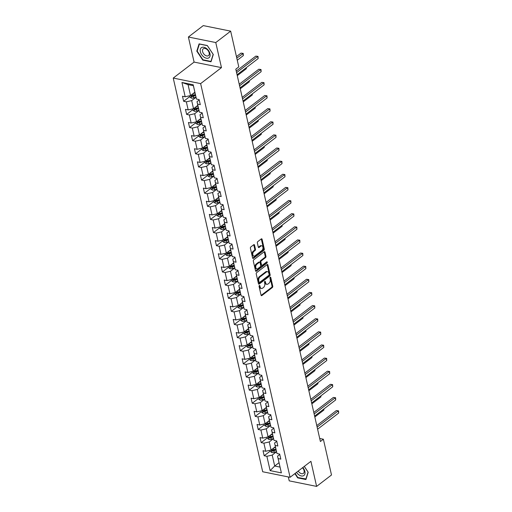 <?xml version="1.0" encoding="UTF-8"?>
<svg xmlns="http://www.w3.org/2000/svg" width="512" height="512" viewBox="0 0 512 512"><rect width="100%" height="100%" fill="white"/><g stroke="black" fill="none" stroke-linecap="round" stroke-linejoin="round"><path stroke-width="0.77" d="M259.354 285.53A0.666 0.416 101.4 0 0 259.072 286.426L261.069 295.2A0.954 0.595 101.4 0 0 261.466 295.686A0.954 0.595 101.4 0 0 261.843 295.578L272.358 287.514A0.954 0.595 101.4 0 0 272.755 286.24L270.765 277.466A0.666 0.416 101.4 0 0 269.946 278.093L270.202 279.226A3.046 1.907 101.4 0 1 268.934 283.302L268.058 283.974A3.046 1.907 101.4 0 1 266.854 284.314A3.046 1.907 101.4 0 1 265.587 282.765L265.325 281.632A0.666 0.416 101.4 0 0 264.512 282.259L264.768 283.392A3.046 1.907 101.4 0 1 263.501 287.469L262.624 288.141A3.046 1.907 101.4 0 1 261.414 288.48A3.046 1.907 101.4 0 1 260.147 286.931L259.891 285.798A0.666 0.416 101.4 0 0 259.354 285.53M254.522 245.082A0.954 0.595 101.4 0 0 254.125 244.595A0.954 0.595 101.4 0 0 253.747 244.704L250.797 246.963A0.954 0.595 101.4 0 0 250.4 248.237L252.614 257.984A0.954 0.595 101.4 0 0 253.011 258.47A0.954 0.595 101.4 0 0 253.382 258.362L263.904 250.298A0.954 0.595 101.4 0 0 264.301 249.024L262.086 239.277A0.954 0.595 101.4 0 0 261.69 238.797A0.954 0.595 101.4 0 0 261.318 238.899L257.754 241.632A0.954 0.595 101.4 0 0 257.357 242.906L258.304 247.078A0.954 0.595 101.4 0 0 258.694 247.565A0.954 0.595 101.4 0 0 259.072 247.456L260.845 246.099A2.547 1.594 101.4 0 1 261.85 245.818A2.547 1.594 101.4 0 1 262.989 247.846A2.547 1.594 101.4 0 1 261.843 250.522L254.918 255.827A2.547 1.594 101.4 0 1 253.914 256.115A2.547 1.594 101.4 0 1 252.774 254.086A2.547 1.594 101.4 0 1 253.914 251.411L255.072 250.528A0.954 0.595 101.4 0 0 255.469 249.254L254.522 245.082L253.779 244.928A0.954 0.595 101.4 0 0 253.709 244.73M221.472 67.629L215.776 42.554L230.662 31.142L203.27 25.6L188.384 37.011L194.086 62.093L173.242 78.067L200.634 83.61L221.472 67.629L194.086 62.093M288.339 476.947L289.229 480.858L316.614 486.4L310.918 461.318L290.074 477.299L200.634 83.61M316.614 486.4L331.501 474.989L323.373 439.219L319.712 438.483M230.662 31.142L238.784 66.912L235.808 69.19L320.397 441.504L323.373 439.219M256.634 272.653A0.954 0.595 101.4 0 0 256.237 273.926L258.451 283.674A0.954 0.595 101.4 0 0 258.848 284.16A0.954 0.595 101.4 0 0 259.219 284.051L269.741 275.987A0.954 0.595 101.4 0 0 270.138 274.714L267.923 264.966A0.954 0.595 101.4 0 0 267.526 264.486A0.954 0.595 101.4 0 0 267.155 264.589L256.634 272.653M255.533 270.829L253.318 261.082A0.954 0.595 101.4 0 1 253.715 259.808L264.237 251.744A0.954 0.595 101.4 0 1 264.608 251.642A0.954 0.595 101.4 0 1 265.005 252.122L265.952 256.294A0.954 0.595 101.4 0 1 265.555 257.568L261.293 260.838A0.954 0.595 101.4 0 0 260.896 262.112L261.523 264.883A0.954 0.595 101.4 0 0 261.92 265.363A0.954 0.595 101.4 0 0 262.298 265.261L266.739 261.856A0.666 0.416 101.4 0 1 267.002 263.008L256.301 271.206A0.954 0.595 101.4 0 1 255.93 271.315A0.954 0.595 101.4 0 1 255.533 270.829M173.242 78.067L262.688 471.757L290.074 477.299M189.651 96.678L183.642 101.286L186.342 101.83L188.179 109.907L185.472 109.363L186.624 114.413L189.325 114.957L191.162 123.04L188.454 122.49L189.606 127.539L192.307 128.09L194.144 136.166L191.437 135.622L192.589 140.672L195.29 141.216L197.126 149.293L194.426 148.749L195.571 153.798L198.272 154.342L200.109 162.426L197.408 161.875L198.554 166.925L201.254 167.475L203.091 175.552L200.39 175.008L201.536 180.058L204.237 180.602L206.074 188.678L203.373 188.134L204.518 193.184L207.219 193.728L209.056 201.811L206.355 201.261L207.501 206.31L210.202 206.861L212.038 214.938L209.338 214.394L210.483 219.443L213.184 219.987L215.021 228.07L212.32 227.52L213.466 232.57L216.166 233.114L218.003 241.197L215.302 240.646L216.448 245.696L219.149 246.246L220.986 254.323L218.285 253.779L219.43 258.829L222.131 259.373L223.968 267.456L221.267 266.906L222.413 271.955L225.114 272.506L226.95 280.582L224.25 280.032L225.395 285.082L228.096 285.632L229.933 293.709L227.232 293.165L228.378 298.214L231.085 298.758L232.915 306.842L230.214 306.291L231.36 311.341L234.067 311.891L235.898 319.968L233.197 319.418L234.342 324.467L237.05 325.018L238.88 333.094L236.179 332.55L237.331 337.6L240.032 338.144L241.862 346.227L239.162 345.677L240.314 350.726L243.014 351.277L244.851 359.354L242.144 358.803L243.296 363.853L245.997 364.403L247.834 372.48L245.126 371.936L246.278 376.986L248.979 377.53L250.816 385.613L248.109 385.062L249.261 390.112L251.962 390.662L253.798 398.739L251.098 398.195L252.243 403.238L254.944 403.789L256.781 411.866L254.08 411.322L255.226 416.371L257.926 416.915L259.763 424.998L257.062 424.448L258.208 429.498L260.909 430.048L262.746 438.125L260.045 437.581L261.19 442.63L263.891 443.174L265.728 451.251L263.027 450.707L264.173 455.757L266.874 456.301L270.125 470.611L281.376 472.883L277.549 456.154L279.763 454.451M183.642 101.286L182.49 96.237L185.19 96.781L181.946 82.477L193.197 84.749L196.442 99.059L199.149 99.603L200.294 104.653L197.594 104.109L199.424 112.186L202.131 112.736L203.277 117.786L200.576 117.235L202.413 125.318L205.114 125.862L206.259 130.912L203.558 130.368L205.395 138.445L208.096 138.989L209.242 144.038L206.541 143.494L208.378 151.571L211.078 152.122L212.224 157.171L209.523 156.621L211.36 164.704L214.061 165.248L215.206 170.298L212.506 169.754L214.342 177.83L217.043 178.374L218.189 183.424L215.488 182.88L217.325 190.957L220.026 191.507L221.171 196.557L218.47 196.006L220.307 204.09L223.008 204.634L224.154 209.683L221.453 209.139L223.29 217.216L225.99 217.76L227.136 222.81L224.435 222.266L226.272 230.342L228.973 230.893L230.118 235.942L227.418 235.392L229.254 243.475L231.955 244.019L233.101 249.069L230.4 248.525L232.237 256.602L234.938 257.146L236.083 262.195L233.382 261.651L235.219 269.728L237.92 270.278L239.072 275.328L236.365 274.778L238.202 282.861L240.902 283.405L242.054 288.454L239.347 287.91L241.184 295.987L243.885 296.531L245.037 301.581L242.33 301.037L244.166 309.114L246.867 309.664L248.019 314.714L245.318 314.163L247.149 322.246L249.85 322.79L251.002 327.84L248.301 327.296L250.131 335.373L252.838 335.917L253.984 340.966L251.283 340.422L253.114 348.499L255.821 349.05L256.966 354.099L254.266 353.549L256.096 361.632L258.803 362.176L259.949 367.226L257.248 366.682L259.085 374.758L261.786 375.302L262.931 380.352L260.23 379.808L262.067 387.885L264.768 388.435L265.914 393.485L263.213 392.934L265.05 401.018L267.75 401.562L268.896 406.611L266.195 406.067L268.032 414.144L270.733 414.688L271.878 419.738L269.178 419.194L271.014 427.27L273.715 427.821L274.861 432.87L272.16 432.32L273.997 440.403L276.698 440.947L277.843 445.997L275.142 445.453L276.979 453.53L279.68 454.074L280.826 459.123L278.125 458.579L281.376 472.883M197.85 105.363L193.517 108.685L191.686 100.602L196.019 97.28M199.232 99.981L197.011 101.683L199.424 112.186M191.686 100.602L186.342 101.83M193.517 108.685L188.179 109.907M197.594 104.109L197.011 101.683M200.832 118.496L196.499 121.811L194.669 113.734L199.002 110.406M202.214 113.114L199.994 114.81L202.413 125.318M194.669 113.734L189.325 114.957M196.499 121.811L191.162 123.04M200.576 117.235L199.994 114.81M203.814 131.622L199.482 134.938L197.651 126.861L201.984 123.539M205.197 126.24L202.976 127.942L205.395 138.445M197.651 126.861L192.307 128.09M199.482 134.938L194.144 136.166M203.558 130.368L202.976 127.942M206.797 144.749L202.464 148.07L200.634 139.987L204.966 136.666M208.179 139.366L205.958 141.069L208.378 151.571M200.634 139.987L195.29 141.216M202.464 148.07L197.126 149.293M206.541 143.494L205.958 141.069M209.779 157.882L205.453 161.197L203.616 153.12L207.949 149.792M211.162 152.499L208.941 154.195L211.36 164.704M203.616 153.12L198.272 154.342M205.453 161.197L200.109 162.426M209.523 156.621L208.941 154.195M212.762 171.008L208.435 174.33L206.598 166.246L210.931 162.925M214.144 165.626L211.923 167.328L214.342 177.83M206.598 166.246L201.254 167.475M208.435 174.33L203.091 175.552M212.506 169.754L211.923 167.328M215.744 184.134L211.418 187.456L209.581 179.373L213.914 176.051M217.126 178.752L214.912 180.454L217.325 190.957M209.581 179.373L204.237 180.602M211.418 187.456L206.074 188.678M215.488 182.88L214.912 180.454M218.726 197.267L214.4 200.582L212.563 192.506L216.896 189.178M220.109 191.885L217.894 193.581L220.307 204.09M212.563 192.506L207.219 193.728M214.4 200.582L209.056 201.811M218.47 196.006L217.894 193.581M221.709 210.394L217.382 213.715L215.546 205.632L219.885 202.31M223.091 205.011L220.877 206.714L223.29 217.216M215.546 205.632L210.202 206.861M217.382 213.715L212.038 214.938M221.453 209.139L220.877 206.714M224.691 223.52L220.365 226.842L218.528 218.765L222.867 215.437M226.074 218.138L223.859 219.84L226.272 230.342M218.528 218.765L213.184 219.987M220.365 226.842L215.021 228.07M224.435 222.266L223.859 219.84M227.674 236.653L223.347 239.968L221.51 231.891L225.85 228.563M229.056 231.27L226.842 232.966L229.254 243.475M221.51 231.891L216.166 233.114M223.347 239.968L218.003 241.197M227.418 235.392L226.842 232.966M230.656 249.779L226.33 253.101L224.493 245.018L228.832 241.696M232.045 244.397L229.824 246.099L232.237 256.602M224.493 245.018L219.149 246.246M226.33 253.101L220.986 254.323M230.4 248.525L229.824 246.099M233.645 262.906L229.312 266.227L227.475 258.15L231.814 254.822M235.027 257.523L232.806 259.226L235.219 269.728M227.475 258.15L222.131 259.373M229.312 266.227L223.968 267.456M233.382 261.651L232.806 259.226M236.627 276.038L232.294 279.354L230.458 271.277L234.797 267.949M238.01 270.656L235.789 272.352L238.202 282.861M230.458 271.277L225.114 272.506M232.294 279.354L226.95 280.582M236.365 274.778L235.789 272.352M239.61 289.165L235.277 292.486L233.44 284.403L237.779 281.082M240.992 283.782L238.771 285.485L241.184 295.987M233.44 284.403L228.096 285.632M235.277 292.486L229.933 293.709M239.347 287.91L238.771 285.485M242.592 302.291L238.259 305.613L236.422 297.536L240.762 294.208M243.974 296.909L241.754 298.611L244.166 309.114M236.422 297.536L231.085 298.758M238.259 305.613L232.915 306.842M242.33 301.037L241.754 298.611M245.574 315.424L241.242 318.739L239.405 310.662L243.744 307.334M246.957 310.042L244.736 311.738L247.149 322.246M239.405 310.662L234.067 311.891M241.242 318.739L235.898 319.968M245.318 314.163L244.736 311.738M248.557 328.55L244.224 331.872L242.387 323.789L246.726 320.467M249.939 323.168L247.718 324.87L250.131 335.373M242.387 323.789L237.05 325.018M244.224 331.872L238.88 333.094M248.301 327.296L247.718 324.87M251.539 341.677L247.206 344.998L245.37 336.922L249.709 333.594M252.922 336.294L250.701 337.997L253.114 348.499M245.37 336.922L240.032 338.144M247.206 344.998L241.862 346.227M251.283 340.422L250.701 337.997M254.522 354.81L250.189 358.125L248.358 350.048L252.691 346.726M255.904 349.427L253.683 351.123L256.096 361.632M248.358 350.048L243.014 351.277M250.189 358.125L244.851 359.354M254.266 353.549L253.683 351.123M257.504 367.936L253.171 371.258L251.341 363.174L255.674 359.853M258.886 362.554L256.666 364.256L259.085 374.758M251.341 363.174L245.997 364.403M253.171 371.258L247.834 372.48M257.248 366.682L256.666 364.256M260.486 381.062L256.154 384.384L254.323 376.307L258.656 372.979M261.869 375.68L259.648 377.382L262.067 387.885M254.323 376.307L248.979 377.53M256.154 384.384L250.816 385.613M260.23 379.808L259.648 377.382M263.469 394.195L259.136 397.51L257.306 389.434L261.638 386.112M264.851 388.813L262.63 390.509L265.05 401.018M257.306 389.434L251.962 390.662M259.136 397.51L253.798 398.739M263.213 392.934L262.63 390.509M266.451 407.322L262.125 410.643L260.288 402.56L264.621 399.238M267.834 401.939L265.613 403.642L268.032 414.144M260.288 402.56L254.944 403.789M262.125 410.643L256.781 411.866M266.195 406.067L265.613 403.642M269.434 420.448L265.107 423.77L263.27 415.693L267.603 412.365M270.816 415.066L268.595 416.768L271.014 427.27M263.27 415.693L257.926 416.915M265.107 423.77L259.763 424.998M269.178 419.194L268.595 416.768M272.416 433.581L268.09 436.896L266.253 428.819L270.586 425.498M273.798 428.198L271.584 429.894L273.997 440.403M266.253 428.819L260.909 430.048M268.09 436.896L262.746 438.125M272.16 432.32L271.584 429.894M275.398 446.707L271.072 450.029L269.235 441.946L273.568 438.624M276.781 441.325L274.566 443.027L276.979 453.53M269.235 441.946L263.891 443.174M271.072 450.029L265.728 451.251M275.142 445.453L274.566 443.027M279.034 462.694L274.701 466.016L272.218 455.078L276.557 451.75M272.218 455.078L266.874 456.301M280.032 467.098L274.701 466.016L270.125 470.611M278.125 458.579L277.549 456.154M215.776 42.554L188.384 37.011M196.442 99.059L193.382 85.696L188.051 84.614L190.534 95.552L194.867 92.237M193.197 84.749L193.382 85.696M188.051 84.614L181.946 82.477M190.534 95.552L185.19 96.781M270.182 451.149L264.173 455.757M267.2 438.022L261.19 442.63M264.218 424.89L258.208 429.498M261.235 411.763L255.226 416.371M258.253 398.637L252.243 403.238M255.27 385.504L249.261 390.112M252.288 372.378L246.278 376.986M249.306 359.245L243.296 363.853M246.323 346.118L240.314 350.726M243.341 332.992L237.331 337.6M240.358 319.859L234.342 324.467M237.376 306.733L231.36 311.341M234.394 293.606L228.378 298.214M231.411 280.474L225.395 285.082M228.429 267.347L222.413 271.955M225.446 254.221L219.43 258.829M222.458 241.088L216.448 245.696M219.475 227.962L213.466 232.57M216.493 214.835L210.483 219.443M213.51 201.702L207.501 206.31M210.528 188.576L204.518 193.184M207.546 175.45L201.536 180.058M204.563 162.317L198.554 166.925M201.581 149.19L195.571 153.798M198.598 136.064L192.589 140.672M195.616 122.931L189.606 127.539M192.634 109.805L186.624 114.413M294.854 473.632L297.677 477.869L305.926 479.539L308.205 472.256L304.301 466.394M199.078 43.872L196.794 51.155L202.765 60.115L211.014 61.779L213.293 54.496L207.322 45.542L199.078 43.872M298.048 477.587L297.677 477.869M203.136 59.834L202.765 60.115M197.274 50.79L196.794 51.155M259.174 285.747L259.411 286.784A3.046 1.907 101.4 0 0 260.678 288.333L261.414 288.48M266.854 284.314L266.112 284.166A3.046 1.907 101.4 0 1 264.845 282.618L264.608 281.581M261.139 295.398L271.622 287.366A0.954 0.595 101.4 0 0 272.019 286.093L270.048 277.414M258.522 283.878L269.005 275.84A0.954 0.595 101.4 0 0 269.402 274.566L267.187 264.819A0.954 0.595 101.4 0 0 267.117 264.621M259.059 282.138A0.666 0.416 101.4 0 0 259.603 282.406L268.838 275.328A0.666 0.416 101.4 0 0 269.114 274.432L268.845 273.235A3.046 1.907 101.4 0 0 267.578 271.686A3.046 1.907 101.4 0 0 266.374 272.026L260.058 276.864A3.046 1.907 101.4 0 0 258.79 280.941L259.059 282.138L258.323 281.99A0.666 0.416 101.4 0 0 258.598 282.33L259.341 282.477M267.578 271.686L266.835 271.539A3.046 1.907 101.4 0 0 265.632 271.878L266.374 272.026M258.323 281.99L258.048 280.794A3.046 1.907 101.4 0 1 259.322 276.717L265.632 271.878M261.92 265.363L261.178 265.216A0.954 0.595 101.4 0 1 260.781 264.73L260.154 261.965A0.954 0.595 101.4 0 1 260.55 260.691L264.819 257.421A0.954 0.595 101.4 0 0 265.216 256.147L264.269 251.974A0.954 0.595 101.4 0 0 264.198 251.776M255.603 271.034L266.259 262.861A0.666 0.416 101.4 0 0 266.541 262.003M256.864 264.23A2.547 1.594 101.4 0 0 255.725 266.906A2.547 1.594 101.4 0 0 256.858 268.934A2.547 1.594 101.4 0 0 257.869 268.653L260.307 266.784A0.954 0.595 101.4 0 0 260.704 265.51L260.077 262.739A0.954 0.595 101.4 0 0 259.68 262.259A0.954 0.595 101.4 0 0 259.302 262.362L256.864 264.23L256.122 264.083A2.547 1.594 101.4 0 0 254.982 266.758A2.547 1.594 101.4 0 0 256.122 268.787L256.858 268.934M259.68 262.259L258.938 262.106A0.954 0.595 101.4 0 0 258.566 262.214L259.302 262.362M256.122 264.083L258.566 262.214M253.914 256.115L253.171 255.962A2.547 1.594 101.4 0 1 252.038 253.933A2.547 1.594 101.4 0 1 253.178 251.258L254.33 250.374A0.954 0.595 101.4 0 0 254.726 249.101L253.779 244.928M261.85 245.818L261.107 245.67A2.547 1.594 101.4 0 0 260.102 245.952L260.845 246.099M258.368 247.277L260.102 245.952M252.685 258.182L263.168 250.15A0.954 0.595 101.4 0 0 263.565 248.877L261.35 239.13A0.954 0.595 101.4 0 0 261.28 238.931M269.984 450.278L270.253 451.443L271.923 452.582A2.566 1.165 -12.8 0 0 274.24 452.365L276.518 451.61M273.69 448.019L275.558 447.398M275.098 446.938L275.43 446.829M275.923 448.998L273.645 449.754A2.566 1.165 167.2 0 1 271.962 450.029L272.186 451.04A2.566 1.165 -12.8 0 0 273.875 450.765L276.154 450.01M276.019 449.44L273.498 450.278A1.306 0.595 167.2 0 1 273.043 450.387L272.186 451.04M314.829 416.992L323.878 410.054L323.667 409.146M323.942 408.934L323.878 410.054M317.126 427.104L338.202 410.944L338.682 413.05L317.6 429.21M316.781 425.574L336.352 410.573L338.566 410.874L338.682 413.05M336.352 410.573L338.566 410.874M296.512 472.358A6.298 3.987 -127.5 0 0 298.746 474.746A6.298 3.987 -127.5 0 0 304.602 474.688A6.298 3.987 -127.5 0 0 302.803 467.539M298.227 471.046A4.314 2.726 -127.5 0 0 299.872 472.864A4.314 2.726 -127.5 0 0 303.405 473.376A4.314 2.726 -127.5 0 0 302.502 467.77M306.099 478.989L297.869 477.555L295.117 473.427M304.269 466.413L308.064 472.109L305.856 479.168M200.352 51.763A6.298 3.987 -127.5 0 0 206.406 58.208A6.298 3.987 -127.5 0 0 209.978 53.709A6.298 3.987 -127.5 0 0 203.923 47.264A6.298 3.987 -127.5 0 0 200.352 51.763M202.573 51.526A4.314 2.726 -127.5 0 0 205.133 55.226A4.314 2.726 -127.5 0 0 208.493 55.616A4.314 2.726 -127.5 0 0 209.165 52.864A4.314 2.726 -127.5 0 0 206.605 49.158A4.314 2.726 -127.5 0 0 203.245 48.774A4.314 2.726 -127.5 0 0 202.573 51.526M207.373 45.677L213.152 54.355L210.944 61.414L202.957 59.795L197.171 51.117L199.379 44.058L207.398 45.651M267.002 437.146L267.27 438.317L268.941 439.456A2.566 1.165 -12.8 0 0 271.258 439.232L273.536 438.477M270.707 434.893L272.576 434.272M272.115 433.811L272.448 433.702M272.941 435.872L270.662 436.627A2.566 1.165 167.2 0 1 268.979 436.902L269.203 437.914A2.566 1.165 -12.8 0 0 270.893 437.632L273.165 436.883M273.037 436.307L270.515 437.146A1.306 0.595 167.2 0 1 270.061 437.254L269.203 437.914M311.846 403.866L320.896 396.928L320.685 396.013M320.96 395.808L320.896 396.928M264.019 424.019L264.288 425.184L265.958 426.33A2.566 1.165 -12.8 0 0 268.275 426.106L270.554 425.35M267.718 421.766L269.594 421.146M269.133 420.685L269.466 420.57M269.958 422.746L267.68 423.494A2.566 1.165 167.2 0 1 265.99 423.776L266.221 424.787A2.566 1.165 -12.8 0 0 267.91 424.506L270.182 423.75M270.054 423.181L267.533 424.019A1.306 0.595 167.2 0 1 267.078 424.128L266.221 424.787M308.864 390.733L317.914 383.795L317.702 382.886M317.978 382.675L317.914 383.795M314.144 413.978L335.219 397.818L335.699 399.923L314.618 416.077M313.798 412.448L333.37 397.446L335.584 397.741L335.699 399.923M333.37 397.446L335.584 397.741M311.162 400.845L332.237 384.691L332.717 386.797L311.635 402.95M310.81 399.322L330.387 384.314L332.602 384.614L332.717 386.797M330.387 384.314L332.602 384.614M261.037 410.893L261.306 412.058L262.976 413.197A2.566 1.165 -12.8 0 0 265.293 412.979L267.571 412.224M264.736 408.634L266.611 408.013M266.15 407.552L266.477 407.443M266.976 409.613L264.698 410.368A2.566 1.165 167.2 0 1 263.008 410.643L263.238 411.654A2.566 1.165 -12.8 0 0 264.928 411.379L267.2 410.624M267.072 410.054L264.544 410.893A1.306 0.595 167.2 0 1 264.096 411.002L263.238 411.654M305.882 377.606L314.931 370.669L314.72 369.76M314.989 369.549L314.931 370.669M258.054 397.76L258.323 398.931L259.994 400.07A2.566 1.165 -12.8 0 0 262.31 399.846L264.589 399.091M261.754 395.507L263.629 394.886M263.168 394.426L263.494 394.317M263.987 396.486L261.715 397.242A2.566 1.165 167.2 0 1 260.026 397.517L260.256 398.528A2.566 1.165 -12.8 0 0 261.946 398.246L264.218 397.498M264.09 396.922L261.562 397.76A1.306 0.595 167.2 0 1 261.114 397.869L260.256 398.528M302.899 364.48L311.949 357.542L311.738 356.627M312.006 356.422L311.949 357.542M255.072 384.634L255.341 385.798L257.011 386.944A2.566 1.165 -12.8 0 0 259.322 386.72L261.606 385.965M258.771 382.381L260.646 381.76M260.186 381.299L260.512 381.184M261.005 383.36L258.733 384.109A2.566 1.165 167.2 0 1 257.043 384.39L257.274 385.395A2.566 1.165 -12.8 0 0 258.963 385.12L261.235 384.365M261.107 383.795L258.579 384.634A1.306 0.595 167.2 0 1 258.131 384.742L257.274 385.395M299.917 351.347L308.96 344.41L308.755 343.501M309.024 343.29L308.96 344.41M308.179 387.718L329.254 371.558L329.734 373.664L308.653 389.824M307.827 386.189L327.405 371.187L329.619 371.488L329.734 373.664M327.405 371.187L329.619 371.488M305.197 374.592L326.272 358.432L326.752 360.538L305.67 376.691M304.845 373.062L324.422 358.061L326.637 358.355L326.752 360.538M324.422 358.061L326.637 358.355M302.214 361.459L323.29 345.306L323.77 347.411L302.688 363.565M301.862 359.936L321.44 344.928L323.654 345.229L323.77 347.411M321.44 344.928L323.654 345.229M299.226 348.333L320.307 332.173L320.787 334.278L299.706 350.438M298.88 346.803L318.458 331.802L320.666 332.102L320.787 334.278M318.458 331.802L320.666 332.102M296.243 335.206L317.325 319.046L317.798 321.152L296.723 337.306M295.898 333.677L315.475 318.675L317.683 318.97L317.798 321.152M315.475 318.675L317.683 318.97M293.261 322.074L314.342 305.92L314.816 308.019L293.741 324.179M292.915 320.55L312.493 305.542L314.701 305.843L314.816 308.019M312.493 305.542L314.701 305.843M290.278 308.947L311.36 292.787L311.834 294.893L290.758 311.053M289.933 307.418L309.51 292.416L311.718 292.717L311.834 294.893M309.51 292.416L311.718 292.717M287.296 295.821L308.378 279.661L308.851 281.766L287.776 297.92M286.95 294.291L306.522 279.29L308.736 279.584L308.851 281.766M306.522 279.29L308.736 279.584M284.314 282.688L305.395 266.534L305.869 268.634L284.794 284.794M283.968 281.165L303.539 266.157L305.754 266.458L305.869 268.634M303.539 266.157L305.754 266.458M281.331 269.562L302.413 253.402L302.886 255.507L281.811 271.667M280.986 268.032L300.557 253.03L302.771 253.331L302.886 255.507M300.557 253.03L302.771 253.331M278.349 256.429L299.424 240.275L299.904 242.381L278.829 258.534M278.003 254.906L297.574 239.904L299.789 240.198L299.904 242.381M297.574 239.904L299.789 240.198M275.366 243.302L296.442 227.149L296.922 229.248L275.846 245.408M275.021 241.779L294.592 226.771L296.806 227.072L296.922 229.248M294.592 226.771L296.806 227.072M272.384 230.176L293.459 214.016L293.939 216.122L272.864 232.282M272.038 228.646L291.61 213.645L293.824 213.946L293.939 216.122M291.61 213.645L293.824 213.946M269.402 217.043L290.477 200.89L290.957 202.995L269.882 219.149M269.056 215.52L288.627 200.518L290.842 200.813L290.957 202.995M288.627 200.518L290.842 200.813M266.419 203.917L287.494 187.763L287.974 189.862L266.899 206.022M266.074 202.394L285.645 187.386L287.859 187.686L287.974 189.862M285.645 187.386L287.859 187.686M263.437 190.79L284.512 174.63L284.992 176.736L263.917 192.896M263.091 189.261L282.662 174.259L284.877 174.56L284.992 176.736M282.662 174.259L284.877 174.56M260.454 177.658L281.53 161.504L282.01 163.61L260.928 179.763M260.109 176.134L279.68 161.126L281.894 161.427L282.01 163.61M279.68 161.126L281.894 161.427M257.472 164.531L278.547 148.378L279.027 150.477L257.946 166.637M257.126 163.008L276.698 148L278.912 148.301L279.027 150.477M276.698 148L278.912 148.301M254.49 151.405L275.565 135.245L276.045 137.35L254.963 153.51M254.138 149.875L273.715 134.874L275.93 135.174L276.045 137.35M273.715 134.874L275.93 135.174M252.09 371.501L252.352 372.672L254.029 373.811A2.566 1.165 -12.8 0 0 256.339 373.594L258.624 372.838M255.789 369.248L257.664 368.627M257.203 368.166L257.53 368.058M258.022 370.227L255.75 370.982A2.566 1.165 167.2 0 1 254.061 371.258L254.291 372.269A2.566 1.165 -12.8 0 0 255.981 371.994L258.253 371.238M258.125 370.669L255.597 371.501A1.306 0.595 167.2 0 1 255.149 371.616L254.291 372.269M296.934 338.221L305.978 331.283L305.773 330.368M306.042 330.163L305.978 331.283M249.107 358.374L249.37 359.546L251.046 360.685A2.566 1.165 -12.8 0 0 253.357 360.461L255.642 359.706M252.806 356.122L254.682 355.501M254.221 355.04L254.547 354.931M255.04 357.101L252.768 357.856A2.566 1.165 167.2 0 1 251.078 358.131L251.309 359.142A2.566 1.165 -12.8 0 0 252.998 358.861L255.27 358.112M255.142 357.536L252.614 358.374A1.306 0.595 167.2 0 1 252.166 358.483L251.309 359.142M293.946 325.094L302.995 318.157L302.79 317.242M303.059 317.037L302.995 318.157M246.125 345.248L246.387 346.413L248.064 347.558A2.566 1.165 -12.8 0 0 250.374 347.334L252.659 346.579M249.824 342.995L251.693 342.374M251.238 341.914L251.565 341.798M252.058 343.974L249.786 344.723A2.566 1.165 167.2 0 1 248.096 345.005L248.326 346.01A2.566 1.165 -12.8 0 0 250.016 345.734L252.288 344.979M252.16 344.41L249.632 345.248A1.306 0.595 167.2 0 1 249.184 345.357L248.326 346.01M290.963 311.962L300.013 305.024L299.808 304.115M300.077 303.904L300.013 305.024M243.142 332.115L243.405 333.286L245.082 334.426A2.566 1.165 -12.8 0 0 247.392 334.208L249.677 333.453M246.842 329.862L248.71 329.242M248.256 328.781L248.582 328.672M249.075 330.842L246.803 331.597A2.566 1.165 167.2 0 1 245.114 331.872L245.344 332.883A2.566 1.165 -12.8 0 0 247.034 332.608L249.306 331.853M249.178 331.283L246.65 332.115A1.306 0.595 167.2 0 1 246.202 332.23L245.344 332.883M287.981 298.835L297.03 291.898L296.826 290.982M297.094 290.778L297.03 291.898M240.16 318.989L240.422 320.16L242.093 321.299A2.566 1.165 -12.8 0 0 244.41 321.075L246.694 320.32M243.859 316.736L245.728 316.115M245.274 315.654L245.6 315.546M246.093 317.715L243.821 318.47A2.566 1.165 167.2 0 1 242.131 318.746L242.362 319.757A2.566 1.165 -12.8 0 0 244.045 319.475L246.323 318.726M246.195 318.15L243.667 318.989A1.306 0.595 167.2 0 1 243.219 319.098L242.362 319.757M284.998 285.709L294.048 278.771L293.843 277.856M294.112 277.651L294.048 278.771M237.178 305.862L237.44 307.027L239.11 308.173A2.566 1.165 -12.8 0 0 241.427 307.949L243.712 307.194M240.877 303.61L242.746 302.989M242.285 302.522L242.618 302.413M243.11 304.582L240.838 305.338A2.566 1.165 167.2 0 1 239.149 305.619L239.379 306.624A2.566 1.165 -12.8 0 0 241.062 306.349L243.341 305.594M243.213 305.024L240.685 305.862A1.306 0.595 167.2 0 1 240.237 305.971L239.379 306.624M282.016 272.576L291.066 265.638L290.861 264.73M291.13 264.518L291.066 265.638M234.195 292.73L234.458 293.901L236.128 295.04A2.566 1.165 -12.8 0 0 238.445 294.822L240.723 294.067M237.894 290.477L239.763 289.856M239.302 289.395L239.635 289.286M240.128 291.456L237.856 292.211A2.566 1.165 167.2 0 1 236.166 292.486L236.397 293.498A2.566 1.165 -12.8 0 0 238.08 293.222L240.358 292.467M240.23 291.898L237.702 292.73A1.306 0.595 167.2 0 1 237.254 292.838L236.397 293.498M279.034 259.45L288.083 252.512L287.878 251.597M288.147 251.392L288.083 252.512M231.213 279.603L231.475 280.774L233.146 281.914A2.566 1.165 -12.8 0 0 235.462 281.69L237.741 280.934M234.912 277.35L236.781 276.73M236.32 276.269L236.653 276.16M237.146 278.33L234.867 279.085A2.566 1.165 167.2 0 1 233.184 279.36L233.414 280.371A2.566 1.165 -12.8 0 0 235.098 280.09L237.376 279.341M237.248 278.765L234.72 279.603A1.306 0.595 167.2 0 1 234.272 279.712L233.414 280.371M276.051 246.317L285.101 239.386L284.896 238.47M285.165 238.266L285.101 239.386M228.23 266.477L228.493 267.642L230.163 268.781A2.566 1.165 -12.8 0 0 232.48 268.563L234.758 267.808M231.93 264.218L233.798 263.603M233.338 263.136L233.67 263.027M234.163 265.197L231.885 265.952A2.566 1.165 167.2 0 1 230.202 266.234L230.432 267.238A2.566 1.165 -12.8 0 0 232.115 266.963L234.394 266.208M234.266 265.638L231.738 266.477A1.306 0.595 167.2 0 1 231.29 266.586L230.432 267.238M273.069 233.19L282.118 226.253L281.914 225.344M282.182 225.133L282.118 226.253M225.248 253.344L225.51 254.515L227.181 255.654A2.566 1.165 -12.8 0 0 229.498 255.437L231.776 254.675M228.947 251.091L230.816 250.47M230.355 250.01L230.688 249.901M231.181 252.07L228.902 252.826A2.566 1.165 167.2 0 1 227.219 253.101L227.45 254.112A2.566 1.165 -12.8 0 0 229.133 253.837L231.411 253.082M231.277 252.512L228.755 253.344A1.306 0.595 167.2 0 1 228.307 253.453L227.45 254.112M270.086 220.064L279.136 213.126L278.931 212.211M279.2 212.006L279.136 213.126M222.259 240.218L222.528 241.389L224.198 242.528A2.566 1.165 -12.8 0 0 226.515 242.304L228.794 241.549M225.965 237.965L227.834 237.344M227.373 236.883L227.706 236.774M228.198 238.944L225.92 239.699A2.566 1.165 167.2 0 1 224.237 239.974L224.467 240.986A2.566 1.165 -12.8 0 0 226.15 240.704L228.429 239.955M228.294 239.379L225.773 240.218A1.306 0.595 167.2 0 1 225.318 240.326L224.467 240.986M267.104 206.931L276.154 200L275.942 199.085M276.218 198.88L276.154 200M219.277 227.091L219.546 228.256L221.216 229.395A2.566 1.165 -12.8 0 0 223.533 229.178L225.811 228.422M222.982 224.832L224.851 224.218M224.39 223.75L224.723 223.642M225.216 225.811L222.938 226.566A2.566 1.165 167.2 0 1 221.254 226.848L221.485 227.853A2.566 1.165 -12.8 0 0 223.168 227.578L225.446 226.822M225.312 226.253L222.79 227.091A1.306 0.595 167.2 0 1 222.336 227.2L221.485 227.853M264.122 193.805L273.171 186.867L272.96 185.958M273.235 185.747L273.171 186.867M216.294 213.958L216.563 215.13L218.234 216.269A2.566 1.165 -12.8 0 0 220.55 216.051L222.829 215.29M220 211.706L221.869 211.085M221.408 210.624L221.741 210.515M222.234 212.685L219.955 213.44A2.566 1.165 167.2 0 1 218.272 213.715L218.496 214.726A2.566 1.165 -12.8 0 0 220.186 214.451L222.464 213.696M222.33 213.126L219.808 213.958A1.306 0.595 167.2 0 1 219.354 214.067L218.496 214.726M261.139 180.678L270.189 173.741L269.978 172.826M270.253 172.621L270.189 173.741M213.312 200.832L213.581 202.003L215.251 203.142A2.566 1.165 -12.8 0 0 217.568 202.918L219.846 202.163M217.018 198.579L218.886 197.958M218.426 197.498L218.758 197.389M219.251 199.558L216.973 200.314A2.566 1.165 167.2 0 1 215.29 200.589L215.514 201.6A2.566 1.165 -12.8 0 0 217.203 201.318L219.482 200.57M219.347 199.994L216.826 200.832A1.306 0.595 167.2 0 1 216.371 200.941L215.514 201.6M258.157 167.546L267.206 160.614L266.995 159.699M267.27 159.494L267.206 160.614M210.33 187.706L210.598 188.87L212.269 190.01A2.566 1.165 -12.8 0 0 214.586 189.792L216.864 189.037M214.029 185.446L215.904 184.832M215.443 184.365L215.776 184.256M216.269 186.426L213.99 187.181A2.566 1.165 167.2 0 1 212.307 187.462L212.531 188.467A2.566 1.165 -12.8 0 0 214.221 188.192L216.493 187.437M216.365 186.867L213.843 187.706A1.306 0.595 167.2 0 1 213.389 187.814L212.531 188.467M255.174 154.419L264.224 147.482L264.013 146.573M264.288 146.362L264.224 147.482M207.347 174.573L207.616 175.744L209.286 176.883A2.566 1.165 -12.8 0 0 211.603 176.666L213.882 175.904M211.046 172.32L212.922 171.699M212.461 171.238L212.794 171.13M213.286 173.299L211.008 174.054A2.566 1.165 167.2 0 1 209.318 174.33L209.549 175.341A2.566 1.165 -12.8 0 0 211.238 175.066L213.51 174.31M213.382 173.741L210.861 174.573A1.306 0.595 167.2 0 1 210.406 174.682L209.549 175.341M252.192 141.293L261.242 134.355L261.03 133.44M261.306 133.235L261.242 134.355M204.365 161.446L204.634 162.611L206.304 163.757A2.566 1.165 -12.8 0 0 208.621 163.533L210.899 162.778M208.064 159.194L209.939 158.573M209.478 158.112L209.805 158.003M210.304 160.173L208.026 160.928A2.566 1.165 167.2 0 1 206.336 161.203L206.566 162.214A2.566 1.165 -12.8 0 0 208.256 161.933L210.528 161.184M210.4 160.608L207.872 161.446A1.306 0.595 167.2 0 1 207.424 161.555L206.566 162.214M249.21 128.16L258.259 121.229L258.048 120.314M258.317 120.109L258.259 121.229M201.382 148.32L201.651 149.485L203.322 150.624A2.566 1.165 -12.8 0 0 205.638 150.406L207.917 149.651M205.082 146.061L206.957 145.446M206.496 144.979L206.822 144.87M207.315 147.04L205.043 147.795A2.566 1.165 167.2 0 1 203.354 148.077L203.584 149.082A2.566 1.165 -12.8 0 0 205.274 148.806L207.546 148.051M207.418 147.482L204.89 148.32A1.306 0.595 167.2 0 1 204.442 148.429L203.584 149.082M246.227 115.034L255.277 108.096L255.066 107.187M255.334 106.976L255.277 108.096M251.507 138.272L272.582 122.118L273.062 124.224L251.981 140.378M251.155 136.749L270.733 121.741L272.947 122.042L273.062 124.224M270.733 121.741L272.947 122.042M248.525 125.146L269.6 108.992L270.08 111.091L248.998 127.251M248.173 123.616L267.75 108.614L269.965 108.915L270.08 111.091M267.75 108.614L269.965 108.915M198.4 135.187L198.669 136.358L200.339 137.498A2.566 1.165 -12.8 0 0 202.65 137.274L204.934 136.518M202.099 132.934L203.974 132.314M203.514 131.853L203.84 131.744M204.333 133.914L202.061 134.669A2.566 1.165 167.2 0 1 200.371 134.944L200.602 135.955A2.566 1.165 -12.8 0 0 202.291 135.68L204.563 134.925M204.435 134.355L201.907 135.187A1.306 0.595 167.2 0 1 201.459 135.296L200.602 135.955M243.245 101.907L252.288 94.97L252.083 94.054M252.352 93.85L252.288 94.97M245.542 112.019L266.618 95.859L267.098 97.965L246.016 114.118M245.19 110.49L264.768 95.488L266.976 95.789L267.098 97.965M264.768 95.488L266.976 95.789M195.418 122.061L195.68 123.226L197.357 124.371A2.566 1.165 -12.8 0 0 199.667 124.147L201.952 123.392M199.117 119.808L200.992 119.187M200.531 118.726L200.858 118.618M201.35 120.787L199.078 121.542A2.566 1.165 167.2 0 1 197.389 121.818L197.619 122.829A2.566 1.165 -12.8 0 0 199.309 122.547L201.581 121.798M201.453 121.222L198.925 122.061A1.306 0.595 167.2 0 1 198.477 122.17L197.619 122.829M240.256 88.774L249.306 81.843L249.101 80.928M249.37 80.723L249.306 81.843M242.554 98.886L263.635 82.733L264.115 84.838L243.034 100.992M242.208 97.363L261.786 82.355L263.994 82.656L264.115 84.838M261.786 82.355L263.994 82.656M192.435 108.934L192.698 110.099L194.374 111.238A2.566 1.165 -12.8 0 0 196.685 111.021L198.97 110.266M196.134 106.675L198.01 106.061M197.549 105.594L197.875 105.485M198.368 107.654L196.096 108.41A2.566 1.165 167.2 0 1 194.406 108.691L194.637 109.696A2.566 1.165 -12.8 0 0 196.326 109.421L198.598 108.666M198.47 108.096L195.942 108.934A1.306 0.595 167.2 0 1 195.494 109.043L194.637 109.696M237.274 75.648L246.323 68.71L246.118 67.802M246.387 67.59L246.323 68.71M239.571 85.76L260.653 69.606L261.126 71.706L240.051 87.866M239.226 84.23L258.803 69.229L261.011 69.53L261.126 71.706M258.803 69.229L261.011 69.53M189.453 95.802L189.715 96.973L191.392 98.112A2.566 1.165 -12.8 0 0 193.702 97.888L195.987 97.133M193.152 93.549L195.021 92.928M194.566 92.467L194.893 92.358M237.274 60.237L243.341 55.584L242.867 53.478L241.011 53.107L236.448 56.608M195.386 94.528L193.114 95.283A2.566 1.165 167.2 0 1 191.424 95.558L191.654 96.57A2.566 1.165 -12.8 0 0 193.344 96.294L195.616 95.539M195.488 94.97L192.96 95.802A1.306 0.595 167.2 0 1 192.512 95.91L191.654 96.57M241.011 53.107L243.226 53.408L236.794 58.131M243.226 53.408L243.341 55.584M236.589 72.634L257.67 56.474L258.144 58.579L237.069 74.733M236.243 71.104L255.821 56.102L258.029 56.403L258.144 58.579M255.821 56.102L258.029 56.403M259.411 286.784L260.147 286.931M264.666 281.498L265.325 281.632M264.845 282.618L265.587 282.765M270.099 277.331L270.765 277.466M272.019 286.093L272.755 286.24M271.622 287.366L272.358 287.514M261.158 295.437L261.843 295.578M259.226 285.664L259.891 285.798M267.187 264.819L267.923 264.966M269.402 274.566L270.138 274.714M269.005 275.84L269.741 275.987M258.541 283.917L259.219 284.051M259.322 276.717L260.058 276.864M258.048 280.794L258.79 280.941M264.269 251.974L265.005 252.122M265.216 256.147L265.952 256.294M264.819 257.421L265.555 257.568M260.55 260.691L261.293 260.838M260.154 261.965L260.896 262.112M260.781 264.73L261.523 264.883M266.259 262.861L267.002 263.008M255.622 271.072L256.301 271.206M254.726 249.101L255.469 249.254M254.33 250.374L255.072 250.528M253.178 251.258L253.914 251.411M258.394 247.322L259.072 247.456M261.35 239.13L262.086 239.277M263.565 248.877L264.301 249.024M263.168 250.15L263.904 250.298M252.704 258.227L253.382 258.362M271.27 449.875L271.878 452.557M273.875 450.765L274.24 452.365M273.318 448.307L273.645 449.754M268.288 436.742L268.896 439.424M270.893 437.632L271.258 439.232M270.336 435.174L270.662 436.627M265.306 423.616L265.914 426.298M267.91 424.506L268.275 426.106M267.354 422.048L267.68 423.494M262.323 410.49L262.931 413.171M264.928 411.379L265.293 412.979M264.371 408.922L264.698 410.368M259.341 397.357L259.949 400.038M261.946 398.246L262.31 399.846M261.382 395.789L261.715 397.242M256.358 384.23L256.966 386.912M258.963 385.12L259.322 386.72M258.4 382.662L258.733 384.109M253.376 371.098L253.984 373.786M255.981 371.994L256.339 373.594M255.418 369.536L255.75 370.982M250.394 357.971L251.002 360.653M252.998 358.861L253.357 360.461M252.435 356.403L252.768 357.856M247.411 344.845L248.019 347.526M250.016 345.734L250.374 347.334M249.453 343.277L249.786 344.723M244.429 331.712L245.037 334.4M247.034 332.608L247.392 334.208M246.47 330.15L246.803 331.597M241.446 318.586L242.054 321.267M244.045 319.475L244.41 321.075M243.488 317.018L243.821 318.47M238.464 305.459L239.072 308.141M241.062 306.349L241.427 307.949M240.506 303.891L240.838 305.338M235.482 292.326L236.09 295.014M238.08 293.222L238.445 294.822M237.523 290.765L237.856 292.211M232.493 279.2L233.107 281.882M235.098 280.09L235.462 281.69M234.541 277.632L234.867 279.085M229.51 266.074L230.125 268.755M232.115 266.963L232.48 268.563M231.558 264.506L231.885 265.952M226.528 252.941L227.142 255.629M229.133 253.837L229.498 255.437M228.576 251.373L228.902 252.826M223.546 239.814L224.16 242.496M226.15 240.704L226.515 242.304M225.594 238.246L225.92 239.699M220.563 226.688L221.178 229.37M223.168 227.578L223.533 229.178M222.611 225.12L222.938 226.566M217.581 213.555L218.189 216.243M220.186 214.451L220.55 216.051M219.629 211.987L219.955 213.44M214.598 200.429L215.206 203.11M217.203 201.318L217.568 202.918M216.646 198.861L216.973 200.314M211.616 187.302L212.224 189.984M214.221 188.192L214.586 189.792M213.664 185.734L213.99 187.181M208.634 174.17L209.242 176.858M211.238 175.066L211.603 176.666M210.682 172.602L211.008 174.054M205.651 161.043L206.259 163.725M208.256 161.933L208.621 163.533M207.699 159.475L208.026 160.928M202.669 147.917L203.277 150.598M205.274 148.806L205.638 150.406M204.71 146.349L205.043 147.795M199.686 134.784L200.294 137.472M202.291 135.68L202.65 137.274M201.728 133.216L202.061 134.669M196.704 121.658L197.312 124.339M199.309 122.547L199.667 124.147M198.746 120.09L199.078 121.542M193.722 108.531L194.33 111.213M196.326 109.421L196.685 111.021M195.763 106.963L196.096 108.41M190.739 95.398L191.347 98.086M193.344 96.294L193.702 97.888M192.781 93.83L193.114 95.283"/></g></svg>
